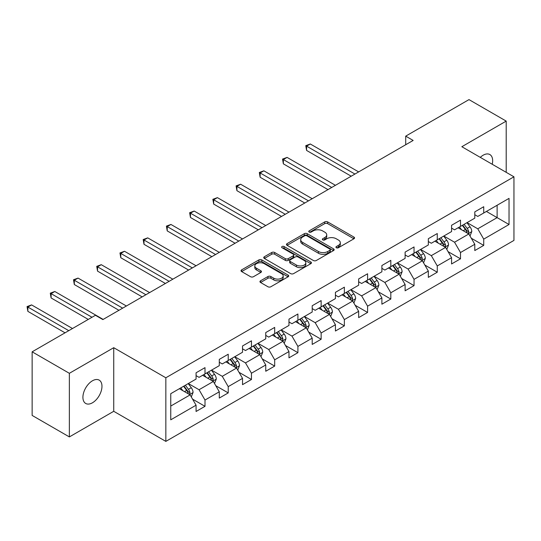 <?xml version="1.0" encoding="UTF-8"?>
<svg xmlns="http://www.w3.org/2000/svg" width="541" height="541" viewBox="0 0 541 541"><rect width="100%" height="100%" fill="white"/><g stroke="black" fill="none" stroke-linecap="round" stroke-linejoin="round"><path stroke-width="0.81" d="M336.367 247.744A1.447 0.839 0 0 0 338.409 247.744L353.942 238.777A2.069 1.19 0 0 0 354.544 237.939A2.069 1.19 0 0 0 353.942 237.093L327.636 221.905A2.069 1.19 0 0 0 324.708 221.905L309.182 230.872A1.447 0.839 0 0 0 308.762 231.46A1.447 0.839 0 0 0 309.182 232.048A1.447 0.839 0 0 0 311.231 232.048L313.239 230.892A6.614 3.821 0 0 1 322.592 230.892L324.783 232.157A6.614 3.821 0 0 1 326.723 234.855A6.614 3.821 0 0 1 324.783 237.553L322.774 238.716A1.447 0.839 0 0 0 322.348 239.305A1.447 0.839 0 0 0 322.774 239.9A1.447 0.839 0 0 0 324.823 239.9L326.832 238.737A6.614 3.821 0 0 1 336.184 238.737L338.375 240.001A6.614 3.821 0 0 1 340.316 242.706A6.614 3.821 0 0 1 338.375 245.404L336.367 246.561A1.447 0.839 0 0 0 335.941 247.156A1.447 0.839 0 0 0 336.367 247.744L336.367 246.561M92.443 402.795A13.478 7.784 120 0 0 101.248 390.92A13.478 7.784 120 0 0 99.179 380.12A13.478 7.784 120 0 0 92.443 380.79A13.478 7.784 120 0 0 83.639 392.665A13.478 7.784 120 0 0 85.701 403.464A13.478 7.784 120 0 0 92.443 402.795M492.222 164.261A13.478 7.784 120 0 0 489.869 154.557A13.478 7.784 120 0 0 483.127 155.226A13.478 7.784 120 0 0 480.286 157.37M260.552 280.799A2.069 1.19 0 0 0 259.95 281.645A2.069 1.19 0 0 0 260.552 282.49L267.93 286.75A2.069 1.19 0 0 0 270.858 286.75L288.103 276.789A2.069 1.19 0 0 0 288.705 275.951A2.069 1.19 0 0 0 288.103 275.105L261.797 259.917A2.069 1.19 0 0 0 258.875 259.917L241.624 269.871A2.069 1.19 0 0 0 241.022 270.716A2.069 1.19 0 0 0 241.624 271.562L250.544 276.708A2.069 1.19 0 0 0 253.465 276.708L260.843 272.448A2.069 1.19 0 0 0 261.452 271.602A2.069 1.19 0 0 0 260.843 270.757L256.427 268.208A5.532 3.192 0 0 1 254.804 265.949A5.532 3.192 0 0 1 258.219 263A5.532 3.192 0 0 1 264.245 263.69L281.563 273.692A5.532 3.192 0 0 1 283.18 275.951A5.532 3.192 0 0 1 279.765 278.899A5.532 3.192 0 0 1 273.746 278.202L270.858 276.539A2.069 1.19 0 0 0 267.93 276.539L260.552 280.799L260.552 282.49M113.732 347.694L69.363 373.31L32.142 351.819L32.142 415.427L69.363 436.918L113.732 411.302L165.844 441.388L165.844 377.78L113.732 347.694L113.732 411.302M506.207 172.336L506.207 121.103L461.838 146.719L513.95 176.806L165.844 377.78M506.207 121.103L468.986 99.612L405.709 136.143L405.709 144.738M32.142 351.819L95.419 315.288L102.864 319.582L413.148 140.444L405.709 136.143M313.388 260.505A2.069 1.19 0 0 0 316.309 260.505L333.554 250.551A2.069 1.19 0 0 0 334.155 249.705A2.069 1.19 0 0 0 333.554 248.86L307.247 233.678A2.069 1.19 0 0 0 304.326 233.678L287.082 243.633A2.069 1.19 0 0 0 286.473 244.478A2.069 1.19 0 0 0 287.082 245.316L313.388 260.505M282.612 248.055A1.447 0.839 0 0 1 284.086 248.265L284.086 246.54L310.825 261.986A2.069 1.19 0 0 1 311.433 262.825A2.069 1.19 0 0 1 310.825 263.67L293.58 273.624A2.069 1.19 0 0 1 290.659 273.624L264.353 258.442L264.353 256.752A2.069 1.19 0 0 0 263.744 257.597A2.069 1.19 0 0 0 264.353 258.442M264.353 256.752L271.731 252.491A2.069 1.19 0 0 1 274.659 252.491L285.323 258.652A2.069 1.19 0 0 0 288.245 258.652L293.141 255.825A2.069 1.19 0 0 0 293.749 254.98A2.069 1.19 0 0 0 293.141 254.135L282.037 247.724A1.447 0.839 0 0 1 281.611 247.136A1.447 0.839 0 0 1 282.503 246.365A1.447 0.839 0 0 1 284.086 246.54M165.844 441.388L513.95 240.414L513.95 176.806M192.569 399.143L205.005 406.318L205.005 400.042L219.294 391.792L219.294 398.068L228.228 392.908L228.228 386.632L242.524 378.382L242.524 384.658L251.457 379.498L251.457 373.222L265.753 364.972L265.753 371.248L274.686 366.088L274.686 359.812L288.975 351.562L288.975 357.838L297.908 352.678L297.908 346.402L312.204 338.152L312.204 344.428L321.138 339.268L321.138 332.992L335.434 324.742L335.434 331.018L344.367 325.858L344.367 319.582L358.656 311.332L358.656 317.608L367.589 312.448L367.589 306.172L381.885 297.922L381.885 304.198L390.818 299.038L390.818 292.762L405.114 284.512L405.114 290.788L414.048 285.628L414.048 279.352L428.337 271.102L428.337 277.377L437.27 272.218L437.27 265.942L451.566 257.692L451.566 263.967L460.499 258.808L460.499 252.532L474.795 244.282L474.795 250.557L483.728 245.398L483.728 239.122L509.034 224.508L509.034 198.378L497.125 205.255L497.125 217.638L509.034 224.508M205.005 406.318L196.072 411.478L196.072 405.202L170.76 419.816L170.76 393.679L196.072 379.065L196.072 372.796L205.005 367.637L205.005 373.912L219.294 365.655L219.294 359.386L228.228 354.227L228.228 360.502L242.524 352.252L242.524 345.976L251.457 340.816L251.457 347.092L265.753 338.842L265.753 332.566L274.686 327.406L274.686 333.682L288.975 325.432L288.975 319.156L297.908 313.996L297.908 320.272L312.204 312.022L312.204 305.746L321.138 300.586L321.138 306.862L335.434 298.612L335.434 292.336L344.367 287.176L344.367 293.452L358.656 285.202L358.656 278.926L367.589 273.766L367.589 280.042L381.885 271.792L381.885 265.516L390.818 260.356L390.818 266.632L405.114 258.382L405.114 252.106L414.048 246.946L414.048 253.222L428.337 244.972L428.337 238.696L437.27 233.536L437.27 239.812L451.566 231.562L451.566 225.286L460.499 220.126L460.499 226.402L474.795 218.151L474.795 211.876L483.728 206.716L483.728 212.992L509.034 198.378M202.618 375.285L213.343 381.473L199.047 389.73L188.329 383.535M196.072 375.63L199.047 377.348L205.005 373.912M199.047 389.73L205.005 400.042M213.343 381.473L219.294 391.792M225.847 361.875L236.566 368.063L222.277 376.32L211.551 370.132M219.294 362.22L222.277 363.937L228.228 360.502M222.277 376.32L228.228 386.632M236.566 368.063L242.524 378.382M249.076 348.465L259.795 354.653L245.499 362.91L234.78 356.722M242.524 348.81L245.499 350.527L251.457 347.092M245.499 362.91L251.457 373.222M259.795 354.653L265.753 364.972M272.299 335.055L283.024 341.243L268.728 349.5L258.01 343.312M265.753 335.4L268.728 337.117L274.686 333.682M268.728 349.5L274.686 359.812M283.024 341.243L288.975 351.562M295.528 321.645L306.247 327.839L291.957 336.089L281.232 329.902M288.975 321.99L291.957 323.707L297.908 320.272M291.957 336.089L297.908 346.402M306.247 327.839L312.204 338.152M318.757 308.235L329.476 314.429L315.18 322.679L304.461 316.492M312.204 308.58L315.18 310.297L321.138 306.862M315.18 322.679L321.138 332.992M329.476 314.429L335.434 324.742M341.98 294.825L352.705 301.019L338.409 309.269L327.69 303.082M335.434 295.17L338.409 296.887L344.367 293.452M338.409 309.269L344.367 319.582M352.705 301.019L358.656 311.332M365.209 281.415L375.927 287.609L361.638 295.859L350.913 289.672M358.656 281.76L361.638 283.477L367.589 280.042M361.638 295.859L367.589 306.172M375.927 287.609L381.885 297.922M388.438 268.005L399.157 274.199L384.861 282.449L374.142 276.262M381.885 268.35L384.861 270.067L390.818 266.632M384.861 282.449L390.818 292.762M399.157 274.199L405.114 284.512M411.66 254.595L422.386 260.789L408.09 269.039L397.371 262.852M405.114 254.939L408.09 256.657L414.048 253.222M408.09 269.039L414.048 279.352M422.386 260.789L428.337 271.102M434.89 241.185L445.608 247.379L431.319 255.629L420.594 249.442M428.337 241.529L431.319 243.247L437.27 239.812M431.319 255.629L437.27 265.942M445.608 247.379L451.566 257.692M458.119 227.775L468.837 233.969L454.541 242.219L443.823 236.032M451.566 228.119L454.541 229.837L460.499 226.402M454.541 242.219L460.499 252.532M468.837 233.969L474.795 244.282M486.406 211.443L497.125 217.638L477.771 228.809L467.052 222.621M474.795 214.709L477.771 216.434L483.728 212.992M477.771 228.809L483.728 239.122M69.363 373.31L69.363 436.918M170.76 406.061L190.114 394.883L179.396 388.695M190.114 394.883L196.072 405.202M471.292 238.223L483.728 245.398M448.063 251.633L460.499 258.808M424.841 265.043L437.27 272.218M401.611 278.453L414.048 285.628M378.389 291.863L390.818 299.038M355.16 305.273L367.589 312.448M331.931 318.683L344.367 325.858M308.708 332.093L321.138 339.268M285.479 345.503L297.908 352.678M262.25 358.913L274.686 366.088M239.027 372.323L251.457 379.498M215.798 385.733L228.228 392.908M336.942 247.947L338.375 247.122A6.614 3.821 0 0 0 340.316 244.424L340.316 242.706M326.723 234.855L326.723 236.573A6.614 3.821 0 0 1 324.783 239.278L323.356 240.103M353.915 238.797L327.636 223.622A2.069 1.19 0 0 0 324.708 223.622L309.763 232.258M333.526 250.564L307.247 235.396A2.069 1.19 0 0 0 304.326 235.396L287.109 245.337M329.902 250.3A1.447 0.839 0 0 0 330.321 249.705A1.447 0.839 0 0 0 329.902 249.117L306.808 235.781A1.447 0.839 0 0 0 304.759 235.781L302.642 237.005A6.614 3.821 0 0 0 300.708 239.71A6.614 3.821 0 0 0 302.642 242.409L318.426 251.518A6.614 3.821 0 0 0 327.778 251.518L329.902 250.3L329.902 252.018A1.447 0.839 0 0 0 330.321 251.423L330.321 249.705M300.708 239.71L300.708 241.428A6.614 3.821 0 0 0 302.642 244.126L302.642 242.409M329.902 252.018L327.778 253.242A6.614 3.821 0 0 1 318.426 253.242L302.642 244.126M264.38 258.456L271.731 254.209L271.731 252.491M293.749 254.98L293.749 256.698A2.069 1.19 0 0 1 293.141 257.543L288.245 260.37A2.069 1.19 0 0 1 285.323 260.37L274.659 254.209A2.069 1.19 0 0 0 271.731 254.209M284.086 248.265L310.798 263.683M296.394 265.043A5.532 3.192 0 0 0 302.419 265.732A5.532 3.192 0 0 0 305.834 262.784A5.532 3.192 0 0 0 304.211 260.525L298.111 257.002A2.069 1.19 0 0 0 295.19 257.002L290.294 259.829A2.069 1.19 0 0 0 289.685 260.674A2.069 1.19 0 0 0 290.294 261.519L296.394 265.043L296.394 266.76A5.532 3.192 0 0 0 302.419 267.45A5.532 3.192 0 0 0 305.834 264.502L305.834 262.784M289.685 260.674L289.685 262.392A2.069 1.19 0 0 0 290.294 263.237L290.294 261.519M296.394 266.76L290.294 263.237M283.18 275.951L283.18 277.668A5.532 3.192 0 0 1 279.765 280.617A5.532 3.192 0 0 1 273.746 279.927L270.858 278.257A2.069 1.19 0 0 0 267.93 278.257L260.579 282.503M254.804 265.949L254.804 267.667A5.532 3.192 0 0 0 256.427 269.925L256.427 268.208M260.843 270.757L260.843 272.448L256.427 269.925M288.076 276.809L261.797 261.634A2.069 1.19 0 0 0 258.875 261.634L241.658 271.575M470.014 236.004L471.786 231.541A5.579 3.219 -120 0 0 470.001 226.794L466.93 222.689M461.574 229.776L459.485 226.99M358.656 171.903L310.311 143.994L306.591 146.138L306.591 150.439L351.21 176.204M467.972 233.469L468.77 231.778A5.579 3.219 -120 0 0 467.174 228.424L464.104 224.319M462.704 225.13L466.112 229.682A2.84 1.643 60 0 1 466.626 230.54L468.77 231.778M462.312 225.354L465.388 229.458A5.579 3.219 60 0 1 466.984 232.813M306.591 150.439L305.773 145.671L354.937 174.053M305.773 145.671L310.311 143.994M446.785 249.415L448.557 244.951A5.579 3.219 -120 0 0 446.778 240.204L443.701 236.099M438.345 243.186L436.256 240.393M335.434 185.313L287.088 157.404L283.362 159.548L283.362 163.849L327.988 189.614M444.743 246.879L445.547 245.188A5.579 3.219 -120 0 0 443.945 241.834L440.874 237.729M439.475 238.54L442.883 243.092A2.84 1.643 60 0 1 443.404 243.95L445.547 245.188M439.089 238.764L442.159 242.868A5.579 3.219 60 0 1 443.755 246.223M283.362 163.849L282.544 159.081L331.707 187.463M282.544 159.081L287.088 157.404M423.556 262.825L425.327 258.361A5.579 3.219 -120 0 0 423.549 253.614L420.479 249.509M415.116 256.596L413.033 253.803M312.204 198.723L263.859 170.814L260.14 172.958L260.14 177.259L304.759 203.024M421.52 260.289L422.318 258.598A5.579 3.219 -120 0 0 420.722 255.244L417.645 251.139M416.252 251.95L419.66 256.502A2.84 1.643 60 0 1 420.174 257.36L422.318 258.598M415.86 252.174L418.937 256.278A5.579 3.219 60 0 1 420.533 259.633M260.14 177.259L259.322 172.484L308.478 200.873M259.322 172.484L263.859 170.814M400.333 276.235L402.105 271.771A5.579 3.219 -120 0 0 400.32 267.017L397.25 262.919M391.894 270.006L389.804 267.213M288.975 212.133L240.63 184.224L236.911 186.368L236.911 190.669L281.53 216.434M398.291 273.699L399.089 272.008A5.579 3.219 -120 0 0 397.493 268.654L394.423 264.549M393.023 265.361L396.431 269.912A2.84 1.643 60 0 1 396.945 270.77L399.089 272.008M392.631 265.584L395.708 269.689A5.579 3.219 60 0 1 397.304 273.043M236.911 190.669L236.092 185.894L285.256 214.283M236.092 185.894L240.63 184.224M377.104 289.645L378.876 285.181A5.579 3.219 -120 0 0 377.097 280.427L374.02 276.329M368.664 283.41L366.575 280.623M265.753 225.543L217.408 197.634L213.681 199.778L213.681 204.079L258.307 229.837M375.069 287.109L375.867 285.418A5.579 3.219 -120 0 0 374.264 282.064L371.194 277.959M369.794 278.771L373.202 283.322A2.84 1.643 60 0 1 373.723 284.181L375.867 285.418M369.408 278.994L372.478 283.099A5.579 3.219 60 0 1 374.074 286.453M213.681 204.079L212.863 199.304L262.027 227.693M212.863 199.304L217.408 197.634M353.882 303.055L355.647 298.591A5.579 3.219 -120 0 0 353.868 293.837L350.798 289.739M345.442 296.82L343.352 294.034M242.524 238.953L194.178 211.044L190.459 213.188L190.459 217.489L235.078 243.247M351.839 300.519L352.637 298.828A5.579 3.219 -120 0 0 351.041 295.474L347.964 291.369M346.571 292.181L349.98 296.732A2.84 1.643 60 0 1 350.494 297.591L352.637 298.828M346.179 292.404L349.256 296.502A5.579 3.219 60 0 1 350.852 299.863M190.459 217.489L189.641 212.714L238.797 241.103M189.641 212.714L194.178 211.044M330.652 316.465L332.424 312.001A5.579 3.219 -120 0 0 330.639 307.247L327.569 303.149M322.213 310.23L320.123 307.444M219.294 252.363L170.949 224.454L167.23 226.598L167.23 230.899L211.849 256.657M328.61 313.929L329.408 312.238A5.579 3.219 -120 0 0 327.812 308.884L324.742 304.779M323.342 305.591L326.75 310.142A2.84 1.643 60 0 1 327.271 311.001L329.408 312.238M322.957 305.814L326.027 309.912A5.579 3.219 60 0 1 327.623 313.273M167.23 230.899L166.412 226.124L215.575 254.513M166.412 226.124L170.949 224.454M307.423 329.875L309.195 325.411A5.579 3.219 -120 0 0 307.416 320.657L304.34 316.559M298.984 323.64L296.901 320.854M196.072 265.773L147.727 237.864L144.001 240.008L144.001 244.309L188.626 270.067M305.388 327.339L306.186 325.648A5.579 3.219 -120 0 0 304.583 322.294L301.513 318.189M300.113 319.001L303.521 323.552A2.84 1.643 60 0 1 304.042 324.411L306.186 325.648M299.728 319.224L302.798 323.322A5.579 3.219 60 0 1 304.394 326.683M144.001 244.309L143.182 239.535L192.346 267.923M143.182 239.535L147.727 237.864M284.201 343.285L285.966 338.822A5.579 3.219 -120 0 0 284.187 334.067L281.117 329.969M275.761 337.05L273.672 334.264M172.843 279.183L124.498 251.267L120.778 253.418L120.778 257.719L165.397 283.477M282.159 340.749L282.957 339.058A5.579 3.219 -120 0 0 281.361 335.704L278.284 331.599M276.891 332.411L280.299 336.962A2.84 1.643 60 0 1 280.813 337.821L282.957 339.058M276.498 332.634L279.575 336.732A5.579 3.219 60 0 1 281.171 340.093M120.778 257.719L119.96 252.945L169.123 281.334M119.96 252.945L124.498 251.267M260.972 356.695L262.743 352.232A5.579 3.219 -120 0 0 260.965 347.478L257.888 343.379M252.532 350.46L250.442 347.674M149.614 292.593L101.268 264.677L97.549 266.828L97.549 271.129L142.168 296.887M258.929 354.159L259.727 352.468A5.579 3.219 -120 0 0 258.131 349.114L255.061 345.009M253.661 345.821L257.07 350.372A2.84 1.643 60 0 1 257.59 351.231L259.727 352.468M253.276 346.044L256.346 350.142A5.579 3.219 60 0 1 257.942 353.503M97.549 271.129L96.731 266.355L145.894 294.744M96.731 266.355L101.268 264.677M237.742 370.105L239.514 365.642A5.579 3.219 -120 0 0 237.736 360.888L234.659 356.79M229.303 363.87L227.22 361.084M126.391 306.003L78.046 278.088L74.32 280.238L74.32 284.539L118.946 310.297M235.707 367.569L236.505 365.878A5.579 3.219 -120 0 0 234.909 362.524L231.832 358.419M230.432 359.231L233.847 363.782A2.84 1.643 60 0 1 234.361 364.641L236.505 365.878M230.047 359.454L233.117 363.552A5.579 3.219 60 0 1 234.72 366.913M74.32 284.539L73.502 279.765L122.665 308.154M73.502 279.765L78.046 278.088M214.52 383.515L216.292 379.052A5.579 3.219 -120 0 0 214.506 374.298L211.436 370.2M206.08 377.28L203.991 374.494M103.162 319.413L54.817 291.498L51.097 293.648L51.097 297.949L88.271 319.413M212.478 380.979L213.276 379.288A5.579 3.219 -120 0 0 211.68 375.934L208.603 371.829M207.21 372.641L210.618 377.192A2.84 1.643 60 0 1 211.132 378.051L213.276 379.288M206.818 372.864L209.894 376.962A5.579 3.219 60 0 1 211.49 380.323M51.097 297.949L50.279 293.175L91.997 317.263M50.279 293.175L54.817 291.498M191.291 396.925L193.063 392.462A5.579 3.219 -120 0 0 191.284 387.708L188.207 383.61M182.851 390.69L180.762 387.904M72.494 328.522L31.594 304.908L27.868 307.058L27.868 311.359L65.048 332.823M189.249 394.389L190.047 392.698A5.579 3.219 -120 0 0 188.451 389.344L185.38 385.239M183.981 386.051L187.389 390.595A2.84 1.643 60 0 1 187.91 391.461L190.047 392.698M183.595 386.274L186.665 390.372A5.579 3.219 60 0 1 188.261 393.733M27.868 311.359L27.05 306.585L68.768 330.673M27.05 306.585L31.594 304.908M338.375 247.122L338.375 245.404M322.774 239.9L322.774 238.716M324.783 239.278L324.783 237.553M309.182 232.048L309.182 230.872M324.708 223.622L324.708 221.905M327.636 223.622L327.636 221.905M353.942 238.777L353.942 237.093M287.082 245.316L287.082 243.633M304.326 235.396L304.326 233.678M307.247 235.396L307.247 233.678M333.554 250.551L333.554 248.86M318.426 253.242L318.426 251.518M327.778 253.242L327.778 251.518M274.659 254.209L274.659 252.491M285.323 260.37L285.323 258.652M288.245 260.37L288.245 258.652M293.141 257.543L293.141 255.825M310.825 263.67L310.825 261.986M267.93 278.257L267.93 276.539M270.858 278.257L270.858 276.539M273.746 279.927L273.746 278.202M241.624 271.562L241.624 269.871M258.875 261.634L258.875 259.917M261.797 261.634L261.797 259.917M288.103 276.789L288.103 275.105M468.283 233.651L471.745 231.649M467.174 228.424L470.001 226.794M463.204 230.716L465.388 229.458M445.06 247.061L448.523 245.059M443.945 241.834L446.778 240.204M439.975 244.126L442.159 242.868M421.831 260.471L425.294 258.47M420.722 255.244L423.549 253.614M416.753 257.536L418.937 256.278M398.602 273.881L402.064 271.88M397.493 268.654L400.32 267.017M393.523 270.946L395.708 269.689M375.38 287.291L378.842 285.29M374.264 282.064L377.097 280.427M370.301 284.356L372.478 283.099M352.15 300.701L355.613 298.7M351.041 295.474L353.868 293.837M347.072 297.766L349.256 296.502M328.921 314.111L332.384 312.11M327.812 308.884L330.639 307.247M323.843 311.176L326.027 309.912M305.699 327.515L309.161 325.52M304.583 322.294L307.416 320.657M300.62 324.586L302.798 323.322M282.47 340.925L285.932 338.93M281.361 335.704L284.187 334.067M277.391 337.997L279.575 336.732M259.247 354.335L262.703 352.34M258.131 349.114L260.965 347.478M254.162 351.407L256.346 350.142M236.018 367.745L239.48 365.75M234.909 362.524L237.736 360.888M230.939 364.817L233.117 363.552M212.789 381.155L216.251 379.16M211.68 375.934L214.506 374.298M207.71 378.227L209.894 376.962M189.566 394.565L193.022 392.57M188.451 389.344L191.284 387.708M184.481 391.637L186.665 390.372"/></g></svg>

